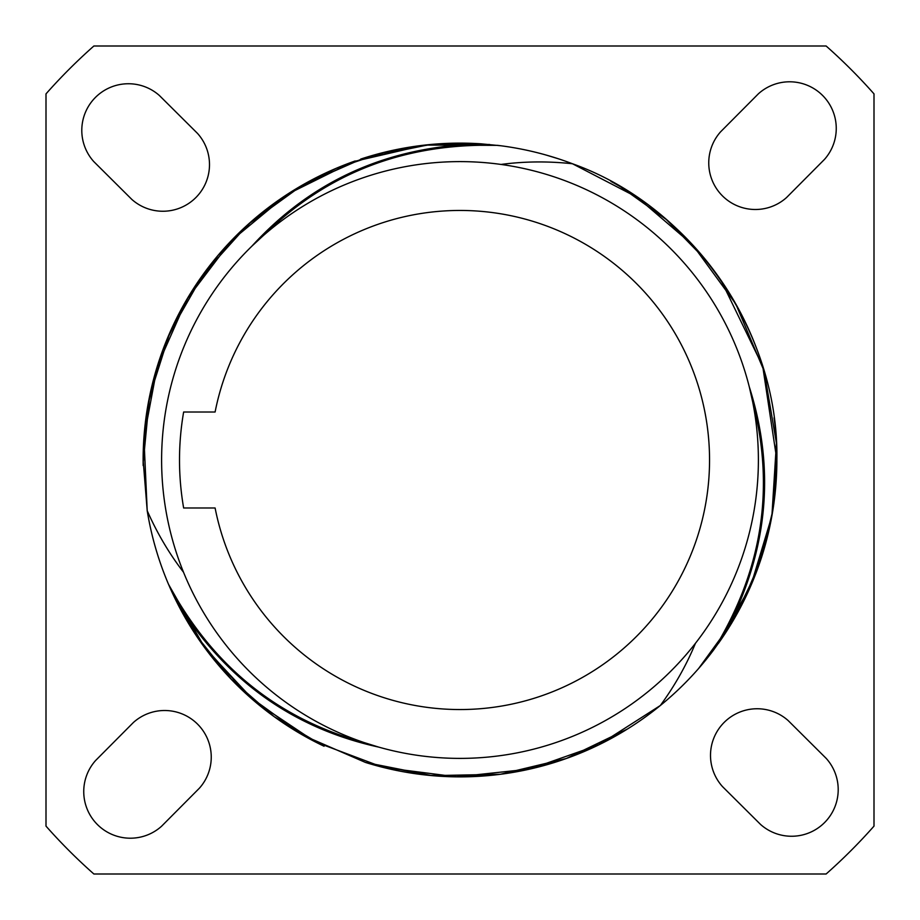 <?xml version="1.0" encoding="UTF-8"?>
<svg xmlns="http://www.w3.org/2000/svg" width="920" height="920" viewBox="0 0 920 920"><rect width="100%" height="100%" fill="white"/><g stroke="black" fill="none" stroke-linecap="round" stroke-linejoin="round"><path stroke-width="1.38" d="M874 93.874A552.667 552.667 0 0 0 826.125 46L93.874 46A552.667 552.667 0 0 0 46 93.874L46 826.125A552.667 552.667 0 0 0 93.874 874L826.125 874A552.667 552.667 0 0 0 874 826.125L874 93.874M720.544 131.87A46.632 46.632 0 0 0 722.51 195.937A46.632 46.632 0 0 0 786.577 197.524L824.469 159.413A46.632 46.632 0 0 0 822.503 95.358A46.632 46.632 0 0 0 758.425 93.771L720.544 131.87M788.13 720.544A46.632 46.632 0 0 0 724.063 722.51A46.632 46.632 0 0 0 722.476 786.577L760.587 824.469A46.632 46.632 0 0 0 824.642 822.503A46.632 46.632 0 0 0 826.229 758.425L788.13 720.544M199.456 788.13A46.632 46.632 0 0 0 197.489 724.063A46.632 46.632 0 0 0 133.423 722.476L95.53 760.587A46.632 46.632 0 0 0 97.497 824.642A46.632 46.632 0 0 0 161.575 826.229L199.456 788.13M131.87 199.456A46.632 46.632 0 0 0 195.937 197.489A46.632 46.632 0 0 0 197.524 133.423L159.413 95.53A46.632 46.632 0 0 0 95.358 97.497A46.632 46.632 0 0 0 93.771 161.575L131.87 199.456M501.055 164.439C524.285 161.356 548.078 161.126 572.458 163.748L572.458 163.748C692.116 206.379 779.228 332.603 776.871 460A316.871 316.871 0 0 1 718.417 643.379M721.13 280.508L762.726 366.355L776.871 460L772.788 510.726L760.633 560.153L740.715 606.993L713.563 650.037C762.185 570.998 775.238 488.324 752.709 402.028L749.282 386.814C776.307 471.776 767.579 555.036 723.097 636.606L713.563 650.049A316.871 316.871 0 0 1 365.32 762.393L365.401 762.427M324.07 746.235A316.871 316.871 0 0 1 169.142 585.741M695.428 643.333C686.492 664.987 674.785 685.722 660.33 705.513L598.874 744.82L530.161 769.005L456.63 776.859L383.445 767.487L315.284 741.888L254.725 701.396L205.011 648.129L168.636 584.568A316.871 316.871 0 0 1 147.211 510.726A316.871 316.871 0 0 1 147.211 510.715L143.129 460A316.871 316.871 0 0 0 143.175 465.6M159.85 561.602L158.263 556.772L159.85 561.602M156.894 552.414L155.733 548.492L156.906 552.414M154.962 545.813L154.744 545.008M153.306 539.683L152.8 537.728L153.306 539.683M154.744 545.019L155.284 546.928M367.597 763.106L371.507 764.267L367.597 763.106M373.842 764.934L374.877 765.233M380.316 766.693L382.272 767.199L380.316 766.693M374.98 765.256L373.06 764.716M761.737 556.772L760.15 561.602M698.579 668.553L731.894 622.736L756.55 571.676L771.765 516.695L776.871 460A316.871 316.871 0 0 0 774.053 417.818M765.647 376.406A316.871 316.871 0 0 0 665.723 218.983M629.395 192.199A316.871 316.871 0 0 0 610.926 181.378M489.647 144.52A316.871 316.871 0 0 0 488.773 144.428M166.761 339.905L189.014 295.745L217.867 255.599L252.62 220.409L292.411 191.072L336.294 168.268L383.18 152.582L431.94 144.371L481.39 143.853A316.871 316.871 0 0 0 360.743 159.068M355.2 160.954A316.871 316.871 0 0 0 143.129 460L147.947 404.915L162.276 351.497M760.15 358.397L761.737 363.228L760.15 358.397M763.106 367.586L764.267 371.507L763.094 367.586M765.037 374.187L765.256 374.992M766.693 380.316L767.199 382.272L766.693 380.316M765.256 374.98L764.716 373.072M561.591 159.85L556.761 158.263L561.591 159.85M555.979 158.01L554.599 157.573M552.403 156.894L548.492 155.733L552.403 156.894M546.158 155.066L545.123 154.767M539.683 153.306L537.728 152.8L539.683 153.306M545.019 154.744L546.94 155.284M159.85 358.397L158.263 363.228M156.894 367.586L155.733 371.507M154.962 374.187L154.744 374.992M153.916 377.993L153.467 379.718M153.306 380.316L152.8 382.272M751.088 394.381L749.282 386.814M497.294 145.326L429.456 144.601L363.745 158.102L302.358 185.127L248.02 224.468L203.193 274.367L169.878 332.58L149.558 396.508L143.14 463.277M168.636 584.568C212.738 666.172 277.817 718.807 363.86 742.486L378.741 747.12C291.651 728.03 223.905 678.833 175.513 599.553L168.636 584.568L195.649 634.719L231.207 679.224L274.148 716.645L323.104 745.775M367.701 763.14L429.364 775.387L492.234 775.226M505.655 773.57L566.444 758.459L623.07 731.699M257.611 240.73L251.976 246.065C312.11 180.147 388.585 146.073 481.39 143.853L500.733 145.751M157.17 553.276L155.756 548.573M627.244 729.146L566.283 758.517L500.33 774.295L431.986 775.629L365.459 762.438L303.335 735.436L247.848 695.37L202.538 644.736L168.532 584.327M167.98 583.015L167.486 581.842M714.357 648.98L750.789 585.89L771.891 515.993L776.422 443.118L764.163 371.139L735.747 303.876L692.691 244.904L637.284 197.363L572.458 163.748L578.829 166.255M371.3 744.901L378.741 747.12M251.976 246.065L263.43 235.497C326.899 172.822 405.03 142.784 497.8 145.383A316.871 316.871 0 0 1 572.458 163.748M183.517 572.228C169.234 553.644 157.136 533.151 147.211 510.726L143.911 437.759L157.32 366.206L186.909 299.276L231.265 240.706L287.362 194.281L353.084 161.702L424.764 145.084L497.536 145.36M546.054 155.031L558.624 158.861M620.816 186.967L666.287 219.477L705.571 259.739M758.39 460A298.391 298.391 0 0 1 460 758.39A298.391 298.391 0 0 1 161.609 460A298.391 298.391 0 0 1 460 161.609A298.391 298.391 0 0 1 758.39 460M183.643 507.989L215.107 507.989A249.55 249.55 0 0 0 598.448 667.621A249.55 249.55 0 0 0 598.448 252.379A249.55 249.55 0 0 0 215.107 412.01L183.643 412.01A280.485 280.485 0 0 0 183.643 507.989"/></g></svg>
